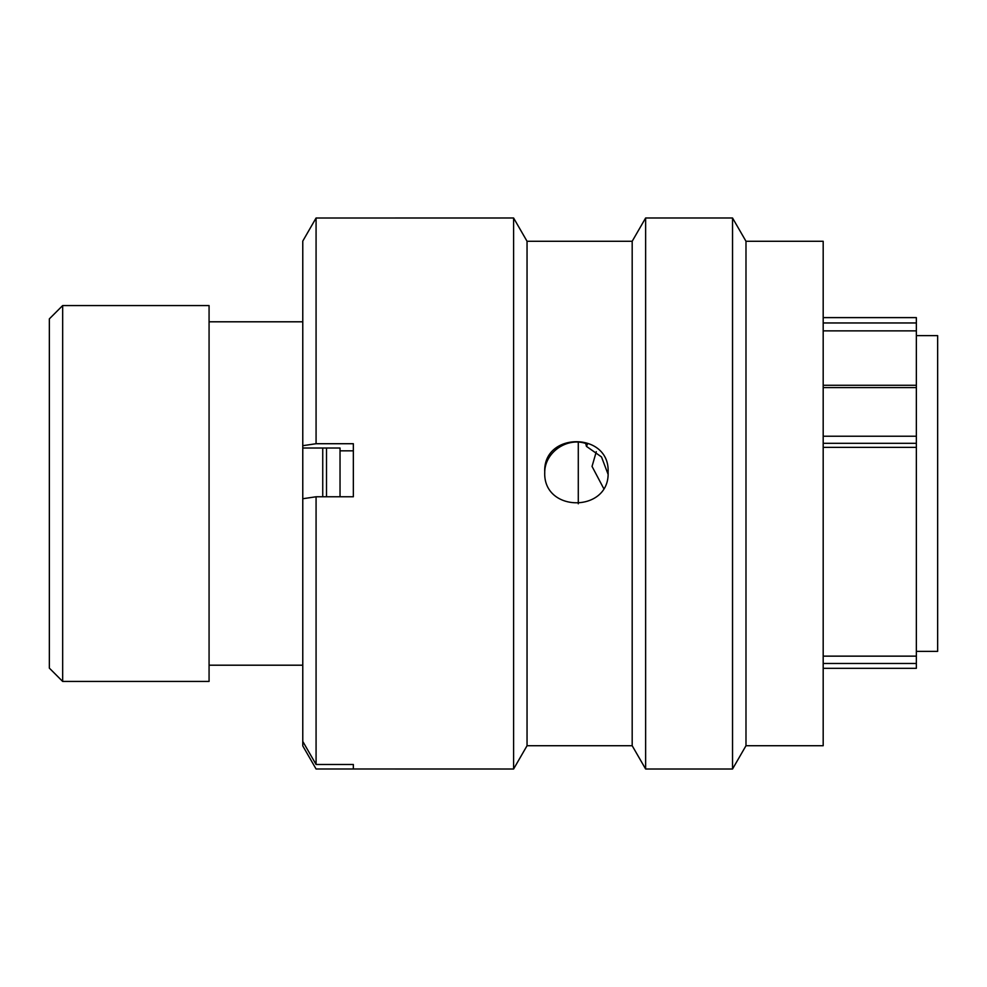 <?xml version="1.0" encoding="UTF-8"?>
<svg xmlns="http://www.w3.org/2000/svg" width="987" height="987" viewBox="0 0 987 987"><rect width="100%" height="100%" fill="white"/><g stroke="black" fill="none" stroke-linecap="round" stroke-linejoin="round"><path stroke-width="1.48" d="M823.183 385.263L916.355 385.263L916.355 322.959L823.183 322.959M823.183 317.617L916.355 317.617L916.355 322.959M49.35 668.125L49.35 318.875L62.662 305.563L62.662 681.437L49.35 668.125M916.355 651.358L937.65 651.358L937.65 335.642L916.355 335.642M578.283 503.789L578.283 442.188M322.737 496.769L322.737 448.024M302.775 305.304L302.775 681.696M302.232 321.799L209.071 321.799M302.232 665.201L209.071 665.201M62.662 681.437L209.071 681.437L209.071 305.563L62.662 305.563M823.183 447.358L916.355 447.358L916.355 656.145L823.183 656.145M823.183 330.867L916.355 330.867M916.355 385.263L916.355 443.299L823.183 443.299M916.355 447.358L916.355 443.299M916.355 656.145L916.355 668.273M603.612 488.343L592.04 466.419L596.296 451.688M326.512 496.769L326.512 448.024M340.034 496.769L340.034 448.024L340.034 450.837L353.346 450.837M745.987 472.107L745.987 745.728L823.183 745.728L823.183 241.272L745.987 241.272L745.987 472.107M316.074 218.004L316.074 443.718L302.775 445.692L302.775 241.099L316.074 218.004L513.598 217.991L513.598 769.009L527.046 745.728L527.046 241.272L632.186 241.272L645.634 217.991L732.539 217.991L732.539 769.009L745.987 745.728M645.634 217.991L645.634 769.009L732.539 769.009M632.186 241.272L632.186 745.728L645.634 769.009M316.074 496.769L316.074 764.481L302.775 741.397L302.775 498.731L316.074 496.769L353.346 496.769L353.346 443.718L316.074 443.718M353.346 764.481L353.346 768.996L353.346 764.481L316.074 764.481M513.598 769.009L316.074 768.996L302.775 745.901L302.775 741.397M608.029 474.13L601.502 456.932L586.438 446.371L585.747 443.521M544.738 473.526C543.899 452.379 567.821 436.032 587.475 444.101L586.438 446.371M544.738 472.107C542.788 431.566 610.04 431.59 608.103 472.107C610.089 512.944 542.813 513.08 544.738 472.107M302.775 445.692L302.775 448.024L340.034 448.024M823.183 663.474L916.355 663.474M916.355 387.595L823.183 387.595M823.183 436.229L916.355 436.229M823.183 668.31L916.355 668.31M527.046 745.728L632.186 745.728M527.046 241.272L513.598 217.991M745.987 241.272L732.539 217.991"/></g></svg>
